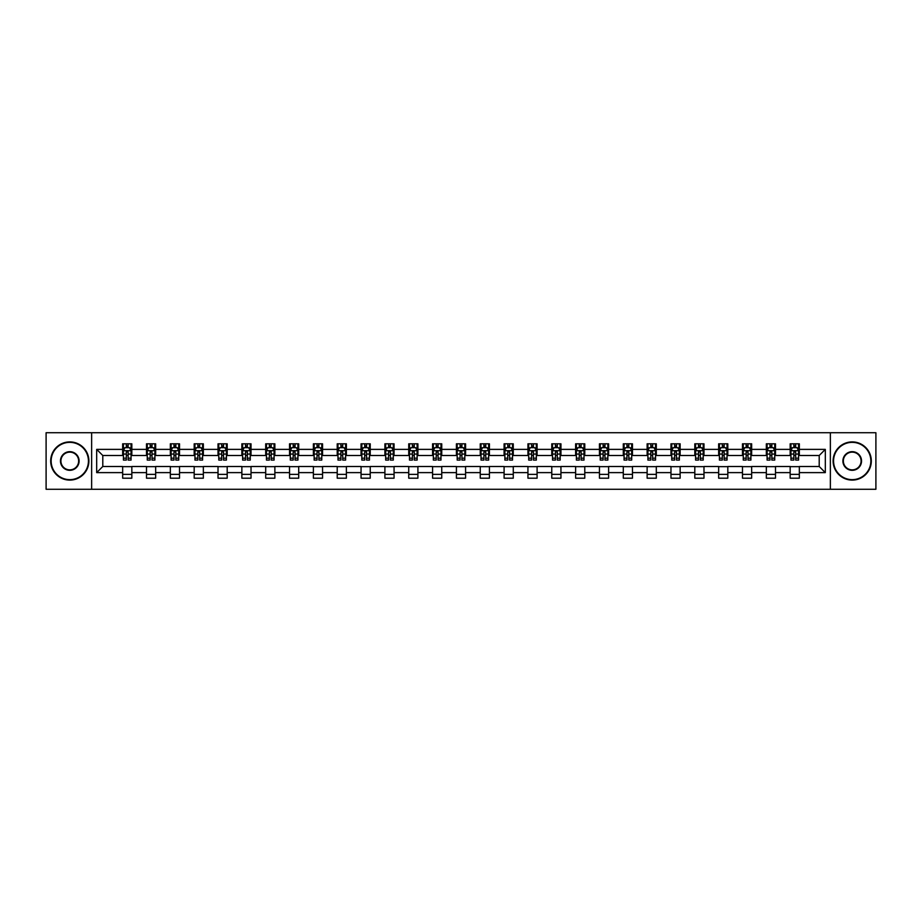 <?xml version="1.0" encoding="UTF-8"?>
<svg xmlns="http://www.w3.org/2000/svg" width="922" height="922" viewBox="0 0 922 922"><rect width="100%" height="100%" fill="white"/><g stroke="black" fill="none" stroke-linecap="round" stroke-linejoin="round"><path stroke-width="1.38" d="M830.365 489.271L875.9 489.271L875.9 432.729L830.365 432.729L830.365 489.271L91.635 489.271L91.635 432.729L46.1 432.729L46.1 489.271L91.635 489.271M830.365 432.729L91.635 432.729M799.339 449.383L799.339 443.805L790.166 443.805L790.166 449.383L775.494 449.383L775.494 443.805L766.332 443.805L766.332 449.383L751.661 449.383L751.661 443.805L742.487 443.805L742.487 449.383L727.815 449.383L727.815 443.805L718.653 443.805L718.653 449.383L703.982 449.383L703.982 443.805L694.808 443.805L694.808 449.383L680.136 449.383L680.136 443.805L670.974 443.805L670.974 449.383L656.303 449.383L656.303 443.805L647.129 443.805L647.129 449.383L632.457 449.383L632.457 443.805L623.295 443.805L623.295 449.383L608.624 449.383L608.624 443.805L599.45 443.805L599.45 449.383L584.779 449.383L584.779 443.805L575.616 443.805L575.616 449.383L560.945 449.383L560.945 443.805L551.771 443.805L551.771 449.383L537.1 449.383L537.1 443.805L527.937 443.805L527.937 449.383L513.266 449.383L513.266 443.805L504.092 443.805L504.092 449.383L489.421 449.383L489.421 443.805L480.258 443.805L480.258 449.383L465.587 449.383L465.587 443.805L456.413 443.805L456.413 449.383L441.742 449.383L441.742 443.805L432.579 443.805L432.579 449.383L417.908 449.383L417.908 443.805L408.734 443.805L408.734 449.383L394.063 449.383L394.063 443.805L384.9 443.805L384.9 449.383L370.229 449.383L370.229 443.805L361.055 443.805L361.055 449.383L346.384 449.383L346.384 443.805L337.222 443.805L337.222 449.383L322.55 449.383L322.55 443.805L313.376 443.805L313.376 449.383L298.705 449.383L298.705 443.805L289.543 443.805L289.543 449.383L274.871 449.383L274.871 443.805L265.697 443.805L265.697 449.383L251.026 449.383L251.026 443.805L241.864 443.805L241.864 449.383L227.192 449.383L227.192 443.805L218.018 443.805L218.018 449.383L203.347 449.383L203.347 443.805L194.185 443.805L194.185 449.383L179.513 449.383L179.513 443.805L170.34 443.805L170.34 449.383L155.668 449.383L155.668 443.805L146.506 443.805L146.506 449.383L131.834 449.383L131.834 443.805L122.661 443.805L122.661 449.383L96.683 449.383L96.683 472.617L102.791 466.497L122.661 466.497L122.661 478.195L131.834 478.195L131.834 466.497L146.506 466.497L146.506 478.195L155.668 478.195L155.668 466.497L170.34 466.497L170.34 478.195L179.513 478.195L179.513 466.497L194.185 466.497L194.185 478.195L203.347 478.195L203.347 466.497L218.018 466.497L218.018 478.195L227.192 478.195L227.192 466.497L241.864 466.497L241.864 478.195L251.026 478.195L251.026 466.497L265.697 466.497L265.697 478.195L274.871 478.195L274.871 466.497L289.543 466.497L289.543 478.195L298.705 478.195L298.705 466.497L313.376 466.497L313.376 478.195L322.55 478.195L322.55 466.497L337.222 466.497L337.222 478.195L346.384 478.195L346.384 466.497L361.055 466.497L361.055 478.195L370.229 478.195L370.229 466.497L384.9 466.497L384.9 478.195L394.063 478.195L394.063 466.497L408.734 466.497L408.734 478.195L417.908 478.195L417.908 466.497L432.579 466.497L432.579 478.195L441.742 478.195L441.742 466.497L456.413 466.497L456.413 478.195L465.587 478.195L465.587 466.497L480.258 466.497L480.258 478.195L489.421 478.195L489.421 466.497L504.092 466.497L504.092 478.195L513.266 478.195L513.266 466.497L527.937 466.497L527.937 478.195L537.1 478.195L537.1 466.497L551.771 466.497L551.771 478.195L560.945 478.195L560.945 466.497L575.616 466.497L575.616 478.195L584.779 478.195L584.779 466.497L599.45 466.497L599.45 478.195L608.624 478.195L608.624 466.497L623.295 466.497L623.295 478.195L632.457 478.195L632.457 466.497L647.129 466.497L647.129 478.195L656.303 478.195L656.303 466.497L670.974 466.497L670.974 478.195L680.136 478.195L680.136 466.497L694.808 466.497L694.808 478.195L703.982 478.195L703.982 466.497L718.653 466.497L718.653 478.195L727.815 478.195L727.815 466.497L742.487 466.497L742.487 478.195L751.661 478.195L751.661 466.497L766.332 466.497L766.332 478.195L775.494 478.195L775.494 466.497L790.166 466.497L790.166 478.195L799.339 478.195L799.339 466.497L819.209 466.497L819.209 455.503L799.339 455.503L799.339 449.383L825.317 449.383L825.317 472.617L799.339 472.617M790.166 472.617L775.494 472.617M766.332 472.617L751.661 472.617M742.487 472.617L727.815 472.617M718.653 472.617L703.982 472.617M694.808 472.617L680.136 472.617M670.974 472.617L656.303 472.617M647.129 472.617L632.457 472.617M623.295 472.617L608.624 472.617M599.45 472.617L584.779 472.617M575.616 472.617L560.945 472.617M551.771 472.617L537.1 472.617M527.937 472.617L513.266 472.617M504.092 472.617L489.421 472.617M480.258 472.617L465.587 472.617M456.413 472.617L441.742 472.617M432.579 472.617L417.908 472.617M408.734 472.617L394.063 472.617M384.9 472.617L370.229 472.617M361.055 472.617L346.384 472.617M337.222 472.617L322.55 472.617M313.376 472.617L298.705 472.617M289.543 472.617L274.871 472.617M265.697 472.617L251.026 472.617M241.864 472.617L227.192 472.617M218.018 472.617L203.347 472.617M194.185 472.617L179.513 472.617M170.34 472.617L155.668 472.617M146.506 472.617L131.834 472.617M122.661 472.617L96.683 472.617M790.166 449.383L790.166 455.503L775.494 455.503L775.494 449.383M766.332 449.383L766.332 455.503L751.661 455.503L751.661 449.383M742.487 449.383L742.487 455.503L727.815 455.503L727.815 449.383M718.653 449.383L718.653 455.503L703.982 455.503L703.982 449.383M694.808 449.383L694.808 455.503L680.136 455.503L680.136 449.383M670.974 449.383L670.974 455.503L656.303 455.503L656.303 449.383M647.129 449.383L647.129 455.503L632.457 455.503L632.457 449.383M623.295 449.383L623.295 455.503L608.624 455.503L608.624 449.383M599.45 449.383L599.45 455.503L584.779 455.503L584.779 449.383M575.616 449.383L575.616 455.503L560.945 455.503L560.945 449.383M551.771 449.383L551.771 455.503L537.1 455.503L537.1 449.383M527.937 449.383L527.937 455.503L513.266 455.503L513.266 449.383M504.092 449.383L504.092 455.503L489.421 455.503L489.421 449.383M480.258 449.383L480.258 455.503L465.587 455.503L465.587 449.383M456.413 449.383L456.413 455.503L441.742 455.503L441.742 449.383M432.579 449.383L432.579 455.503L417.908 455.503L417.908 449.383M408.734 449.383L408.734 455.503L394.063 455.503L394.063 449.383M384.9 449.383L384.9 455.503L370.229 455.503L370.229 449.383M361.055 449.383L361.055 455.503L346.384 455.503L346.384 449.383M337.222 449.383L337.222 455.503L322.55 455.503L322.55 449.383M313.376 449.383L313.376 455.503L298.705 455.503L298.705 449.383M289.543 449.383L289.543 455.503L274.871 455.503L274.871 449.383M265.697 449.383L265.697 455.503L251.026 455.503L251.026 449.383M241.864 449.383L241.864 455.503L227.192 455.503L227.192 449.383M218.018 449.383L218.018 455.503L203.347 455.503L203.347 449.383M194.185 449.383L194.185 455.503L179.513 455.503L179.513 449.383M170.34 449.383L170.34 455.503L155.668 455.503L155.668 449.383M146.506 449.383L146.506 455.503L131.834 455.503L131.834 449.383M122.661 449.383L122.661 455.503L102.791 455.503L96.683 449.383M102.791 455.503L102.791 466.497M825.317 472.617L819.209 466.497M819.209 455.503L825.317 449.383M122.661 447.631L123.421 447.631M126.326 447.631L128.158 447.631M131.062 447.631L131.834 447.631M122.661 455.341L123.421 455.341M126.326 455.341L128.158 455.341M131.062 455.341L131.834 455.341M122.661 466.659L131.834 466.659M122.661 474.369L131.834 474.369M146.506 466.659L155.668 466.659M146.506 474.369L155.668 474.369M146.506 447.631L147.266 447.631M150.171 447.631L152.003 447.631M154.908 447.631L155.668 447.631M146.506 455.341L147.266 455.341M150.171 455.341L152.003 455.341M154.908 455.341L155.668 455.341M170.34 466.659L179.513 466.659M170.34 474.369L179.513 474.369M170.34 447.631L171.1 447.631M174.004 447.631L175.837 447.631M178.741 447.631L179.513 447.631M170.34 455.341L171.1 455.341M174.004 455.341L175.837 455.341M178.741 455.341L179.513 455.341M194.185 466.659L203.347 466.659M194.185 474.369L203.347 474.369M194.185 447.631L194.945 447.631M197.85 447.631L199.682 447.631M202.586 447.631L203.347 447.631M194.185 455.341L194.945 455.341M197.85 455.341L199.682 455.341M202.586 455.341L203.347 455.341M218.018 466.659L227.192 466.659M218.018 474.369L227.192 474.369M218.018 447.631L218.779 447.631M221.683 447.631L223.516 447.631M226.42 447.631L227.192 447.631M218.018 455.341L218.779 455.341M221.683 455.341L223.516 455.341M226.42 455.341L227.192 455.341M241.864 466.659L251.026 466.659M241.864 474.369L251.026 474.369M241.864 447.631L242.624 447.631M245.529 447.631L247.361 447.631M250.265 447.631L251.026 447.631M241.864 455.341L242.624 455.341M245.529 455.341L247.361 455.341M250.265 455.341L251.026 455.341M265.697 466.659L274.871 466.659M265.697 474.369L274.871 474.369M265.697 447.631L266.458 447.631M269.362 447.631L271.195 447.631M274.099 447.631L274.871 447.631M265.697 455.341L266.458 455.341M269.362 455.341L271.195 455.341M274.099 455.341L274.871 455.341M289.543 466.659L298.705 466.659M289.543 474.369L298.705 474.369M289.543 447.631L290.303 447.631M293.208 447.631L295.04 447.631M297.944 447.631L298.705 447.631M289.543 455.341L290.303 455.341M293.208 455.341L295.04 455.341M297.944 455.341L298.705 455.341M313.376 466.659L322.55 466.659M313.376 474.369L322.55 474.369M313.376 447.631L314.137 447.631M317.041 447.631L318.885 447.631M321.778 447.631L322.55 447.631M313.376 455.341L314.137 455.341M317.041 455.341L318.885 455.341M321.778 455.341L322.55 455.341M337.222 466.659L346.384 466.659M337.222 474.369L346.384 474.369M337.222 447.631L337.982 447.631M340.886 447.631L342.719 447.631M345.623 447.631L346.384 447.631M337.222 455.341L337.982 455.341M340.886 455.341L342.719 455.341M345.623 455.341L346.384 455.341M361.055 466.659L370.229 466.659M361.055 474.369L370.229 474.369M361.055 447.631L361.816 447.631M364.72 447.631L366.564 447.631M369.457 447.631L370.229 447.631M361.055 455.341L361.816 455.341M364.72 455.341L366.564 455.341M369.457 455.341L370.229 455.341M384.9 466.659L394.063 466.659M384.9 474.369L394.063 474.369M384.9 447.631L385.661 447.631M388.565 447.631L390.398 447.631M393.302 447.631L394.063 447.631M384.9 455.341L385.661 455.341M388.565 455.341L390.398 455.341M393.302 455.341L394.063 455.341M408.734 466.659L417.908 466.659M408.734 474.369L417.908 474.369M408.734 447.631L409.495 447.631M412.399 447.631L414.243 447.631M417.136 447.631L417.908 447.631M408.734 455.341L409.495 455.341M412.399 455.341L414.243 455.341M417.136 455.341L417.908 455.341M432.579 466.659L441.742 466.659M432.579 474.369L441.742 474.369M432.579 447.631L433.34 447.631M436.244 447.631L438.077 447.631M440.981 447.631L441.742 447.631M432.579 455.341L433.34 455.341M436.244 455.341L438.077 455.341M440.981 455.341L441.742 455.341M456.413 466.659L465.587 466.659M456.413 474.369L465.587 474.369M456.413 447.631L457.185 447.631M460.078 447.631L461.922 447.631M464.815 447.631L465.587 447.631M456.413 455.341L457.185 455.341M460.078 455.341L461.922 455.341M464.815 455.341L465.587 455.341M480.258 466.659L489.421 466.659M480.258 474.369L489.421 474.369M480.258 447.631L481.019 447.631M483.923 447.631L485.756 447.631M488.66 447.631L489.421 447.631M480.258 455.341L481.019 455.341M483.923 455.341L485.756 455.341M488.66 455.341L489.421 455.341M504.092 466.659L513.266 466.659M504.092 474.369L513.266 474.369M504.092 447.631L504.864 447.631M507.757 447.631L509.601 447.631M512.505 447.631L513.266 447.631M504.092 455.341L504.864 455.341M507.757 455.341L509.601 455.341M512.505 455.341L513.266 455.341M527.937 466.659L537.1 466.659M527.937 474.369L537.1 474.369M527.937 447.631L528.698 447.631M531.602 447.631L533.435 447.631M536.339 447.631L537.1 447.631M527.937 455.341L528.698 455.341M531.602 455.341L533.435 455.341M536.339 455.341L537.1 455.341M551.771 466.659L560.945 466.659M551.771 474.369L560.945 474.369M551.771 447.631L552.543 447.631M555.436 447.631L557.28 447.631M560.184 447.631L560.945 447.631M551.771 455.341L552.543 455.341M555.436 455.341L557.28 455.341M560.184 455.341L560.945 455.341M575.616 466.659L584.779 466.659M575.616 474.369L584.779 474.369M575.616 447.631L576.377 447.631M579.281 447.631L581.114 447.631M584.018 447.631L584.779 447.631M575.616 455.341L576.377 455.341M579.281 455.341L581.114 455.341M584.018 455.341L584.779 455.341M599.45 466.659L608.624 466.659M599.45 474.369L608.624 474.369M599.45 447.631L600.222 447.631M603.115 447.631L604.959 447.631M607.863 447.631L608.624 447.631M599.45 455.341L600.222 455.341M603.115 455.341L604.959 455.341M607.863 455.341L608.624 455.341M623.295 466.659L632.457 466.659M623.295 474.369L632.457 474.369M623.295 447.631L624.056 447.631M626.96 447.631L628.792 447.631M631.697 447.631L632.457 447.631M623.295 455.341L624.056 455.341M626.96 455.341L628.792 455.341M631.697 455.341L632.457 455.341M647.129 466.659L656.303 466.659M647.129 474.369L656.303 474.369M647.129 447.631L647.901 447.631M650.805 447.631L652.638 447.631M655.542 447.631L656.303 447.631M647.129 455.341L647.901 455.341M650.805 455.341L652.638 455.341M655.542 455.341L656.303 455.341M670.974 466.659L680.136 466.659M670.974 474.369L680.136 474.369M670.974 447.631L671.735 447.631M674.639 447.631L676.471 447.631M679.376 447.631L680.136 447.631M670.974 455.341L671.735 455.341M674.639 455.341L676.471 455.341M679.376 455.341L680.136 455.341M694.808 466.659L703.982 466.659M694.808 474.369L703.982 474.369M694.808 447.631L695.58 447.631M698.484 447.631L700.317 447.631M703.221 447.631L703.982 447.631M694.808 455.341L695.58 455.341M698.484 455.341L700.317 455.341M703.221 455.341L703.982 455.341M718.653 466.659L727.815 466.659M718.653 474.369L727.815 474.369M718.653 447.631L719.414 447.631M722.318 447.631L724.15 447.631M727.055 447.631L727.815 447.631M718.653 455.341L719.414 455.341M722.318 455.341L724.15 455.341M727.055 455.341L727.815 455.341M742.487 466.659L751.661 466.659M742.487 474.369L751.661 474.369M742.487 447.631L743.259 447.631M746.163 447.631L747.996 447.631M750.9 447.631L751.661 447.631M742.487 455.341L743.259 455.341M746.163 455.341L747.996 455.341M750.9 455.341L751.661 455.341M766.332 466.659L775.494 466.659M766.332 474.369L775.494 474.369M766.332 447.631L767.092 447.631M769.997 447.631L771.829 447.631M774.734 447.631L775.494 447.631M766.332 455.341L767.092 455.341M769.997 455.341L771.829 455.341M774.734 455.341L775.494 455.341M790.166 466.659L799.339 466.659M790.166 474.369L799.339 474.369M790.166 447.631L790.938 447.631M793.842 447.631L795.674 447.631M798.579 447.631L799.339 447.631M790.166 455.341L790.938 455.341M793.842 455.341L795.674 455.341M798.579 455.341L799.339 455.341M128.158 445.799L126.326 445.799M131.062 458.165L128.158 458.165L128.158 460.078L131.062 460.078L131.062 450.766L129.541 447.7L124.954 447.7L123.421 450.766L123.421 460.078L126.326 460.078L126.326 458.165L123.421 458.165M123.421 450.766L123.421 443.805M131.062 450.766L131.062 443.805M126.326 447.7L126.326 443.805M128.158 443.805L128.158 447.7M128.158 458.165L128.158 451.907L126.326 451.907L126.326 458.165M69.784 442.353A18.647 18.647 0 0 0 51.148 461A18.647 18.647 0 0 0 69.784 479.647A18.647 18.647 0 0 0 88.431 461A18.647 18.647 0 0 0 69.784 442.353M69.784 480.097A19.097 19.097 0 0 1 50.687 461A19.097 19.097 0 0 1 69.784 441.903A19.097 19.097 0 0 1 88.892 461A19.097 19.097 0 0 1 69.784 480.097M69.784 451.676A9.324 9.324 0 0 1 79.108 461A9.324 9.324 0 0 1 69.784 470.324A9.324 9.324 0 0 1 60.46 461A9.324 9.324 0 0 1 69.784 451.676M69.784 469.863A8.863 8.863 0 0 0 78.647 461A8.863 8.863 0 0 0 69.784 452.137A8.863 8.863 0 0 0 60.921 461A8.863 8.863 0 0 0 69.784 469.863M852.216 442.353A18.647 18.647 0 0 0 833.569 461A18.647 18.647 0 0 0 852.216 479.647A18.647 18.647 0 0 0 870.852 461A18.647 18.647 0 0 0 852.216 442.353M852.216 480.097A19.097 19.097 0 0 1 833.108 461A19.097 19.097 0 0 1 852.216 441.903A19.097 19.097 0 0 1 871.313 461A19.097 19.097 0 0 1 852.216 480.097M852.216 451.676A9.324 9.324 0 0 1 861.54 461A9.324 9.324 0 0 1 852.216 470.324A9.324 9.324 0 0 1 842.892 461A9.324 9.324 0 0 1 852.216 451.676M852.216 469.863A8.863 8.863 0 0 0 861.079 461A8.863 8.863 0 0 0 852.216 452.137A8.863 8.863 0 0 0 843.353 461A8.863 8.863 0 0 0 852.216 469.863M152.003 445.799L150.171 445.799M154.908 458.165L152.003 458.165L152.003 460.078L154.908 460.078L154.908 450.766L153.375 447.7L148.788 447.7L147.266 450.766L147.266 460.078L150.171 460.078L150.171 458.165L147.266 458.165M147.266 450.766L147.266 443.805M154.908 450.766L154.908 443.805M150.171 447.7L150.171 443.805M152.003 443.805L152.003 447.7M152.003 458.165L152.003 451.907L150.171 451.907L150.171 458.165M175.837 445.799L174.004 445.799M178.741 458.165L175.837 458.165L175.837 460.078L178.741 460.078L178.741 450.766L177.22 447.7L172.633 447.7L171.1 450.766L171.1 460.078L174.004 460.078L174.004 458.165L171.1 458.165M171.1 450.766L171.1 443.805M178.741 450.766L178.741 443.805M174.004 447.7L174.004 443.805M175.837 443.805L175.837 447.7M175.837 458.165L175.837 451.907L174.004 451.907L174.004 458.165M199.682 445.799L197.85 445.799M202.586 458.165L199.682 458.165L199.682 460.078L202.586 460.078L202.586 450.766L201.054 447.7L196.478 447.7L194.945 450.766L194.945 460.078L197.85 460.078L197.85 458.165L194.945 458.165M194.945 450.766L194.945 443.805M202.586 450.766L202.586 443.805M197.85 447.7L197.85 443.805M199.682 443.805L199.682 447.7M199.682 458.165L199.682 451.907L197.85 451.907L197.85 458.165M223.516 445.799L221.683 445.799M226.42 458.165L223.516 458.165L223.516 460.078L226.42 460.078L226.42 450.766L224.899 447.7L220.312 447.7L218.779 450.766L218.779 460.078L221.683 460.078L221.683 458.165L218.779 458.165M218.779 450.766L218.779 443.805M226.42 450.766L226.42 443.805M221.683 447.7L221.683 443.805M223.516 443.805L223.516 447.7M223.516 458.165L223.516 451.907L221.683 451.907L221.683 458.165M247.361 445.799L245.529 445.799M250.265 458.165L247.361 458.165L247.361 460.078L250.265 460.078L250.265 450.766L248.733 447.7L244.157 447.7L242.624 450.766L242.624 460.078L245.529 460.078L245.529 458.165L242.624 458.165M242.624 450.766L242.624 443.805M250.265 450.766L250.265 443.805M245.529 447.7L245.529 443.805M247.361 443.805L247.361 447.7M247.361 458.165L247.361 451.907L245.529 451.907L245.529 458.165M271.195 445.799L269.362 445.799M274.099 458.165L271.195 458.165L271.195 460.078L274.099 460.078L274.099 450.766L272.578 447.7L267.991 447.7L266.458 450.766L266.458 460.078L269.362 460.078L269.362 458.165L266.458 458.165M266.458 450.766L266.458 443.805M274.099 450.766L274.099 443.805M269.362 447.7L269.362 443.805M271.195 443.805L271.195 447.7M271.195 458.165L271.195 451.907L269.362 451.907L269.362 458.165M295.04 445.799L293.208 445.799M297.944 458.165L295.04 458.165L295.04 460.078L297.944 460.078L297.944 450.766L296.411 447.7L291.836 447.7L290.303 450.766L290.303 460.078L293.208 460.078L293.208 458.165L290.303 458.165M290.303 450.766L290.303 443.805M297.944 450.766L297.944 443.805M293.208 447.7L293.208 443.805M295.04 443.805L295.04 447.7M295.04 458.165L295.04 451.907L293.208 451.907L293.208 458.165M318.885 445.799L317.041 445.799M321.778 458.165L318.885 458.165L318.885 460.078L321.778 460.078L321.778 450.766L320.257 447.7L315.67 447.7L314.137 450.766L314.137 460.078L317.041 460.078L317.041 458.165L314.137 458.165M314.137 450.766L314.137 443.805M321.778 450.766L321.778 443.805M317.041 447.7L317.041 443.805M318.885 443.805L318.885 447.7M318.885 458.165L318.885 451.907L317.041 451.907L317.041 458.165M342.719 445.799L340.886 445.799M345.623 458.165L342.719 458.165L342.719 460.078L345.623 460.078L345.623 450.766L344.09 447.7L339.515 447.7L337.982 450.766L337.982 460.078L340.886 460.078L340.886 458.165L337.982 458.165M337.982 450.766L337.982 443.805M345.623 450.766L345.623 443.805M340.886 447.7L340.886 443.805M342.719 443.805L342.719 447.7M342.719 458.165L342.719 451.907L340.886 451.907L340.886 458.165M366.564 445.799L364.72 445.799M369.457 458.165L366.564 458.165L366.564 460.078L369.457 460.078L369.457 450.766L367.936 447.7L363.349 447.7L361.816 450.766L361.816 460.078L364.72 460.078L364.72 458.165L361.816 458.165M361.816 450.766L361.816 443.805M369.457 450.766L369.457 443.805M364.72 447.7L364.72 443.805M366.564 443.805L366.564 447.7M366.564 458.165L366.564 451.907L364.72 451.907L364.72 458.165M390.398 445.799L388.565 445.799M393.302 458.165L390.398 458.165L390.398 460.078L393.302 460.078L393.302 450.766L391.769 447.7L387.194 447.7L385.661 450.766L385.661 460.078L388.565 460.078L388.565 458.165L385.661 458.165M385.661 450.766L385.661 443.805M393.302 450.766L393.302 443.805M388.565 447.7L388.565 443.805M390.398 443.805L390.398 447.7M390.398 458.165L390.398 451.907L388.565 451.907L388.565 458.165M414.243 445.799L412.399 445.799M417.136 458.165L414.243 458.165L414.243 460.078L417.136 460.078L417.136 450.766L415.615 447.7L411.028 447.7L409.495 450.766L409.495 460.078L412.399 460.078L412.399 458.165L409.495 458.165M409.495 450.766L409.495 443.805M417.136 450.766L417.136 443.805M412.399 447.7L412.399 443.805M414.243 443.805L414.243 447.7M414.243 458.165L414.243 451.907L412.399 451.907L412.399 458.165M438.077 445.799L436.244 445.799M440.981 458.165L438.077 458.165L438.077 460.078L440.981 460.078L440.981 450.766L439.448 447.7L434.873 447.7L433.34 450.766L433.34 460.078L436.244 460.078L436.244 458.165L433.34 458.165M433.34 450.766L433.34 443.805M440.981 450.766L440.981 443.805M436.244 447.7L436.244 443.805M438.077 443.805L438.077 447.7M438.077 458.165L438.077 451.907L436.244 451.907L436.244 458.165M461.922 445.799L460.078 445.799M464.815 458.165L461.922 458.165L461.922 460.078L464.815 460.078L464.815 450.766L463.293 447.7L458.707 447.7L457.185 450.766L457.185 460.078L460.078 460.078L460.078 458.165L457.185 458.165M457.185 450.766L457.185 443.805M464.815 450.766L464.815 443.805M460.078 447.7L460.078 443.805M461.922 443.805L461.922 447.7M461.922 458.165L461.922 451.907L460.078 451.907L460.078 458.165M485.756 445.799L483.923 445.799M488.66 458.165L485.756 458.165L485.756 460.078L488.66 460.078L488.66 450.766L487.127 447.7L482.552 447.7L481.019 450.766L481.019 460.078L483.923 460.078L483.923 458.165L481.019 458.165M481.019 450.766L481.019 443.805M488.66 450.766L488.66 443.805M483.923 447.7L483.923 443.805M485.756 443.805L485.756 447.7M485.756 458.165L485.756 451.907L483.923 451.907L483.923 458.165M509.601 445.799L507.757 445.799M512.505 458.165L509.601 458.165L509.601 460.078L512.505 460.078L512.505 450.766L510.972 447.7L506.385 447.7L504.864 450.766L504.864 460.078L507.757 460.078L507.757 458.165L504.864 458.165M504.864 450.766L504.864 443.805M512.505 450.766L512.505 443.805M507.757 447.7L507.757 443.805M509.601 443.805L509.601 447.7M509.601 458.165L509.601 451.907L507.757 451.907L507.757 458.165M533.435 445.799L531.602 445.799M536.339 458.165L533.435 458.165L533.435 460.078L536.339 460.078L536.339 450.766L534.806 447.7L530.231 447.7L528.698 450.766L528.698 460.078L531.602 460.078L531.602 458.165L528.698 458.165M528.698 450.766L528.698 443.805M536.339 450.766L536.339 443.805M531.602 447.7L531.602 443.805M533.435 443.805L533.435 447.7M533.435 458.165L533.435 451.907L531.602 451.907L531.602 458.165M557.28 445.799L555.436 445.799M560.184 458.165L557.28 458.165L557.28 460.078L560.184 460.078L560.184 450.766L558.651 447.7L554.064 447.7L552.543 450.766L552.543 460.078L555.436 460.078L555.436 458.165L552.543 458.165M552.543 450.766L552.543 443.805M560.184 450.766L560.184 443.805M555.436 447.7L555.436 443.805M557.28 443.805L557.28 447.7M557.28 458.165L557.28 451.907L555.436 451.907L555.436 458.165M581.114 445.799L579.281 445.799M584.018 458.165L581.114 458.165L581.114 460.078L584.018 460.078L584.018 450.766L582.485 447.7L577.91 447.7L576.377 450.766L576.377 460.078L579.281 460.078L579.281 458.165L576.377 458.165M576.377 450.766L576.377 443.805M584.018 450.766L584.018 443.805M579.281 447.7L579.281 443.805M581.114 443.805L581.114 447.7M581.114 458.165L581.114 451.907L579.281 451.907L579.281 458.165M604.959 445.799L603.115 445.799M607.863 458.165L604.959 458.165L604.959 460.078L607.863 460.078L607.863 450.766L606.33 447.7L601.743 447.7L600.222 450.766L600.222 460.078L603.115 460.078L603.115 458.165L600.222 458.165M600.222 450.766L600.222 443.805M607.863 450.766L607.863 443.805M603.115 447.7L603.115 443.805M604.959 443.805L604.959 447.7M604.959 458.165L604.959 451.907L603.115 451.907L603.115 458.165M628.792 445.799L626.96 445.799M631.697 458.165L628.792 458.165L628.792 460.078L631.697 460.078L631.697 450.766L630.164 447.7L625.589 447.7L624.056 450.766L624.056 460.078L626.96 460.078L626.96 458.165L624.056 458.165M624.056 450.766L624.056 443.805M631.697 450.766L631.697 443.805M626.96 447.7L626.96 443.805M628.792 443.805L628.792 447.7M628.792 458.165L628.792 451.907L626.96 451.907L626.96 458.165M652.638 445.799L650.805 445.799M655.542 458.165L652.638 458.165L652.638 460.078L655.542 460.078L655.542 450.766L654.009 447.7L649.422 447.7L647.901 450.766L647.901 460.078L650.805 460.078L650.805 458.165L647.901 458.165M647.901 450.766L647.901 443.805M655.542 450.766L655.542 443.805M650.805 447.7L650.805 443.805M652.638 443.805L652.638 447.7M652.638 458.165L652.638 451.907L650.805 451.907L650.805 458.165M676.471 445.799L674.639 445.799M679.376 458.165L676.471 458.165L676.471 460.078L679.376 460.078L679.376 450.766L677.843 447.7L673.267 447.7L671.735 450.766L671.735 460.078L674.639 460.078L674.639 458.165L671.735 458.165M671.735 450.766L671.735 443.805M679.376 450.766L679.376 443.805M674.639 447.7L674.639 443.805M676.471 443.805L676.471 447.7M676.471 458.165L676.471 451.907L674.639 451.907L674.639 458.165M700.317 445.799L698.484 445.799M703.221 458.165L700.317 458.165L700.317 460.078L703.221 460.078L703.221 450.766L701.688 447.7L697.101 447.7L695.58 450.766L695.58 460.078L698.484 460.078L698.484 458.165L695.58 458.165M695.58 450.766L695.58 443.805M703.221 450.766L703.221 443.805M698.484 447.7L698.484 443.805M700.317 443.805L700.317 447.7M700.317 458.165L700.317 451.907L698.484 451.907L698.484 458.165M724.15 445.799L722.318 445.799M727.055 458.165L724.15 458.165L724.15 460.078L727.055 460.078L727.055 450.766L725.522 447.7L720.946 447.7L719.414 450.766L719.414 460.078L722.318 460.078L722.318 458.165L719.414 458.165M719.414 450.766L719.414 443.805M727.055 450.766L727.055 443.805M722.318 447.7L722.318 443.805M724.15 443.805L724.15 447.7M724.15 458.165L724.15 451.907L722.318 451.907L722.318 458.165M747.996 445.799L746.163 445.799M750.9 458.165L747.996 458.165L747.996 460.078L750.9 460.078L750.9 450.766L749.367 447.7L744.78 447.7L743.259 450.766L743.259 460.078L746.163 460.078L746.163 458.165L743.259 458.165M743.259 450.766L743.259 443.805M750.9 450.766L750.9 443.805M746.163 447.7L746.163 443.805M747.996 443.805L747.996 447.7M747.996 458.165L747.996 451.907L746.163 451.907L746.163 458.165M771.829 445.799L769.997 445.799M774.734 458.165L771.829 458.165L771.829 460.078L774.734 460.078L774.734 450.766L773.212 447.7L768.625 447.7L767.092 450.766L767.092 460.078L769.997 460.078L769.997 458.165L767.092 458.165M767.092 450.766L767.092 443.805M774.734 450.766L774.734 443.805M769.997 447.7L769.997 443.805M771.829 443.805L771.829 447.7M771.829 458.165L771.829 451.907L769.997 451.907L769.997 458.165M795.674 445.799L793.842 445.799M798.579 458.165L795.674 458.165L795.674 460.078L798.579 460.078L798.579 450.766L797.046 447.7L792.459 447.7L790.938 450.766L790.938 460.078L793.842 460.078L793.842 458.165L790.938 458.165M790.938 450.766L790.938 443.805M798.579 450.766L798.579 443.805M793.842 447.7L793.842 443.805M795.674 443.805L795.674 447.7M795.674 458.165L795.674 451.907L793.842 451.907L793.842 458.165M131.028 450.685L123.467 450.685M123.421 447.885L124.862 447.885M129.633 447.885L131.062 447.885M126.326 454.073L123.421 454.073M131.062 454.073L128.158 454.073M128.158 446.767L126.326 446.767M154.873 450.685L147.301 450.685M147.266 447.885L148.707 447.885M153.467 447.885L154.908 447.885M150.171 454.073L147.266 454.073M154.908 454.073L152.003 454.073M152.003 446.767L150.171 446.767M178.707 450.685L171.146 450.685M171.1 447.885L172.541 447.885M177.312 447.885L178.741 447.885M174.004 454.073L171.1 454.073M178.741 454.073L175.837 454.073M175.837 446.767L174.004 446.767M202.552 450.685L194.98 450.685M194.945 447.885L196.386 447.885M201.146 447.885L202.586 447.885M197.85 454.073L194.945 454.073M202.586 454.073L199.682 454.073M199.682 446.767L197.85 446.767M226.386 450.685L218.825 450.685M218.779 447.885L220.22 447.885M224.991 447.885L226.42 447.885M221.683 454.073L218.779 454.073M226.42 454.073L223.516 454.073M223.516 446.767L221.683 446.767M250.231 450.685L242.659 450.685M242.624 447.885L244.065 447.885M248.825 447.885L250.265 447.885M245.529 454.073L242.624 454.073M250.265 454.073L247.361 454.073M247.361 446.767L245.529 446.767M274.065 450.685L266.504 450.685M266.458 447.885L267.899 447.885M272.67 447.885L274.099 447.885M269.362 454.073L266.458 454.073M274.099 454.073L271.195 454.073M271.195 446.767L269.362 446.767M297.91 450.685L290.338 450.685M290.303 447.885L291.744 447.885M296.504 447.885L297.944 447.885M293.208 454.073L290.303 454.073M297.944 454.073L295.04 454.073M295.04 446.767L293.208 446.767M321.743 450.685L314.183 450.685M314.137 447.885L315.578 447.885M320.349 447.885L321.778 447.885M317.041 454.073L314.137 454.073M321.778 454.073L318.885 454.073M318.885 446.767L317.041 446.767M345.589 450.685L338.017 450.685M337.982 447.885L339.423 447.885M344.183 447.885L345.623 447.885M340.886 454.073L337.982 454.073M345.623 454.073L342.719 454.073M342.719 446.767L340.886 446.767M369.422 450.685L361.862 450.685M361.816 447.885L363.256 447.885M368.028 447.885L369.457 447.885M364.72 454.073L361.816 454.073M369.457 454.073L366.564 454.073M366.564 446.767L364.72 446.767M393.268 450.685L385.696 450.685M385.661 447.885L387.102 447.885M391.862 447.885L393.302 447.885M388.565 454.073L385.661 454.073M393.302 454.073L390.398 454.073M390.398 446.767L388.565 446.767M417.101 450.685L409.541 450.685M409.495 447.885L410.935 447.885M415.707 447.885L417.136 447.885M412.399 454.073L409.495 454.073M417.136 454.073L414.243 454.073M414.243 446.767L412.399 446.767M440.947 450.685L433.375 450.685M433.34 447.885L434.781 447.885M439.54 447.885L440.981 447.885M436.244 454.073L433.34 454.073M440.981 454.073L438.077 454.073M438.077 446.767L436.244 446.767M464.78 450.685L457.22 450.685M457.185 447.885L458.614 447.885M463.386 447.885L464.815 447.885M460.078 454.073L457.185 454.073M464.815 454.073L461.922 454.073M461.922 446.767L460.078 446.767M488.625 450.685L481.053 450.685M481.019 447.885L482.46 447.885M487.219 447.885L488.66 447.885M483.923 454.073L481.019 454.073M488.66 454.073L485.756 454.073M485.756 446.767L483.923 446.767M512.459 450.685L504.899 450.685M504.864 447.885L506.293 447.885M511.065 447.885L512.505 447.885M507.757 454.073L504.864 454.073M512.505 454.073L509.601 454.073M509.601 446.767L507.757 446.767M536.304 450.685L528.732 450.685M528.698 447.885L530.138 447.885M534.898 447.885L536.339 447.885M531.602 454.073L528.698 454.073M536.339 454.073L533.435 454.073M533.435 446.767L531.602 446.767M560.138 450.685L552.578 450.685M552.543 447.885L553.972 447.885M558.744 447.885L560.184 447.885M555.436 454.073L552.543 454.073M560.184 454.073L557.28 454.073M557.28 446.767L555.436 446.767M583.983 450.685L576.411 450.685M576.377 447.885L577.817 447.885M582.577 447.885L584.018 447.885M579.281 454.073L576.377 454.073M584.018 454.073L581.114 454.073M581.114 446.767L579.281 446.767M607.817 450.685L600.257 450.685M600.222 447.885L601.651 447.885M606.422 447.885L607.863 447.885M603.115 454.073L600.222 454.073M607.863 454.073L604.959 454.073M604.959 446.767L603.115 446.767M631.662 450.685L624.09 450.685M624.056 447.885L625.496 447.885M630.256 447.885L631.697 447.885M626.96 454.073L624.056 454.073M631.697 454.073L628.792 454.073M628.792 446.767L626.96 446.767M655.496 450.685L647.936 450.685M647.901 447.885L649.33 447.885M654.101 447.885L655.542 447.885M650.805 454.073L647.901 454.073M655.542 454.073L652.638 454.073M652.638 446.767L650.805 446.767M679.341 450.685L671.769 450.685M671.735 447.885L673.175 447.885M677.935 447.885L679.376 447.885M674.639 454.073L671.735 454.073M679.376 454.073L676.471 454.073M676.471 446.767L674.639 446.767M703.175 450.685L695.614 450.685M695.58 447.885L697.009 447.885M701.78 447.885L703.221 447.885M698.484 454.073L695.58 454.073M703.221 454.073L700.317 454.073M700.317 446.767L698.484 446.767M727.02 450.685L719.448 450.685M719.414 447.885L720.854 447.885M725.614 447.885L727.055 447.885M722.318 454.073L719.414 454.073M727.055 454.073L724.15 454.073M724.15 446.767L722.318 446.767M750.854 450.685L743.293 450.685M743.259 447.885L744.688 447.885M749.459 447.885L750.9 447.885M746.163 454.073L743.259 454.073M750.9 454.073L747.996 454.073M747.996 446.767L746.163 446.767M774.699 450.685L767.127 450.685M767.092 447.885L768.533 447.885M773.293 447.885L774.734 447.885M769.997 454.073L767.092 454.073M774.734 454.073L771.829 454.073M771.829 446.767L769.997 446.767M798.533 450.685L790.972 450.685M790.938 447.885L792.367 447.885M797.138 447.885L798.579 447.885M793.842 454.073L790.938 454.073M798.579 454.073L795.674 454.073M795.674 446.767L793.842 446.767"/></g></svg>

